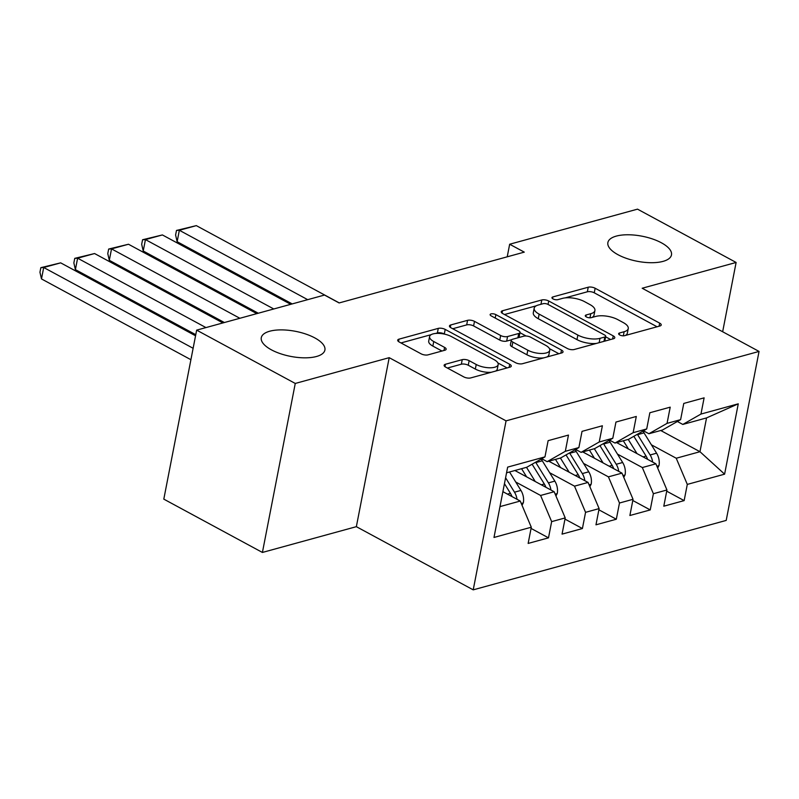 <?xml version="1.0" encoding="UTF-8"?>
<svg xmlns="http://www.w3.org/2000/svg" width="799" height="799" viewBox="0 0 799 799"><rect width="100%" height="100%" fill="white"/><g stroke="black" fill="none" stroke-linecap="round" stroke-linejoin="round"><path stroke-width="1.2" d="M619.724 334.981A3.476 1.368 11 0 0 624.558 335.69L659.924 325.992A4.974 1.958 11 0 0 661.222 324.993A4.974 1.958 11 0 0 659.674 323.136L595.145 288.249A4.974 1.958 11 0 0 588.234 287.221L552.868 296.928A3.476 1.368 11 0 0 551.959 297.627A3.476 1.368 11 0 0 553.048 298.926A3.476 1.368 11 0 0 557.882 299.645L562.466 298.387A15.9 6.262 11 0 1 584.588 301.662L589.962 304.579A15.9 6.262 11 0 1 594.915 310.531A15.9 6.262 11 0 1 590.781 313.697L586.206 314.956A3.476 1.368 11 0 0 585.297 315.645A3.476 1.368 11 0 0 586.386 316.953A3.476 1.368 11 0 0 591.22 317.672L595.804 316.414A15.9 6.262 11 0 1 617.927 319.69L623.3 322.596A15.9 6.262 11 0 1 628.254 328.559A15.9 6.262 11 0 1 624.119 331.725L619.545 332.983A3.476 1.368 11 0 0 618.636 333.672A3.476 1.368 11 0 0 619.724 334.981M314.806 337.907A32.399 12.764 11 0 0 281.478 329.887A32.399 12.764 11 0 0 261.293 337.677A32.399 12.764 11 0 0 271.39 349.822A32.399 12.764 11 0 0 304.719 357.832A32.399 12.764 11 0 0 324.903 350.042A32.399 12.764 11 0 0 314.806 337.907M661.382 242.786A32.399 12.764 11 0 0 628.054 234.766A32.399 12.764 11 0 0 607.879 242.556A32.399 12.764 11 0 0 617.977 254.701A32.399 12.764 11 0 0 651.305 262.711A32.399 12.764 11 0 0 671.48 254.921A32.399 12.764 11 0 0 661.382 242.786M445.423 364.264A4.974 1.958 11 0 0 444.124 365.253A4.974 1.958 11 0 0 445.672 367.111L463.78 376.898A4.974 1.958 11 0 0 470.691 377.927L509.972 367.141A4.974 1.958 11 0 0 511.26 366.152A4.974 1.958 11 0 0 509.712 364.294L445.193 329.408A4.974 1.958 11 0 0 438.271 328.379L399.001 339.156A4.974 1.958 11 0 0 397.702 340.154A4.974 1.958 11 0 0 399.25 342.012L421.123 353.837A4.974 1.958 11 0 0 428.034 354.856L444.843 350.242A4.974 1.958 11 0 0 446.142 349.253A4.974 1.958 11 0 0 444.584 347.395L433.747 341.533A13.293 5.233 11 0 1 429.602 336.549A13.293 5.233 11 0 1 437.882 333.353A13.293 5.233 11 0 1 451.555 336.649L494.032 359.61A13.293 5.233 11 0 1 498.177 364.594A13.293 5.233 11 0 1 489.897 367.79A13.293 5.233 11 0 1 476.224 364.494L469.143 360.669A4.974 1.958 11 0 0 462.231 359.65L445.423 364.264L444.953 366.651M295.26 383.45L262.412 552.449L356.354 526.671L389.203 357.672L295.26 383.45L196.654 330.137L324.504 295.051L339.116 302.951L524.274 252.134L509.662 244.234L507.225 256.819M389.203 357.672L506.067 420.863L759.05 351.43L726.201 520.419L473.218 589.852L506.067 420.863M722.656 331.745L736.119 262.462L642.186 288.239L759.05 351.43M736.119 262.462L637.512 209.148L509.662 244.234M567.3 348.484A4.974 1.958 11 0 0 574.211 349.513L613.492 338.736A4.974 1.958 11 0 0 614.791 337.737A4.974 1.958 11 0 0 613.233 335.88L548.713 300.993A4.974 1.958 11 0 0 541.802 299.965L502.521 310.751A4.974 1.958 11 0 0 501.223 311.74A4.974 1.958 11 0 0 502.781 313.598L567.3 348.484M561.737 352.938L522.456 363.715A4.974 1.958 11 0 1 515.545 362.696L451.016 327.81A4.974 1.958 11 0 1 449.467 325.942A4.974 1.958 11 0 1 450.756 324.953L467.565 320.339A4.974 1.958 11 0 1 474.486 321.368L500.653 335.51A4.974 1.958 11 0 0 507.565 336.539L518.711 333.483A4.974 1.958 11 0 0 520.009 332.484A4.974 1.958 11 0 0 518.461 330.626L491.215 315.895A3.476 1.368 11 0 1 490.127 314.596A3.476 1.368 11 0 1 492.294 313.757A3.476 1.368 11 0 1 495.879 314.616L561.477 350.082A4.974 1.958 11 0 1 563.025 351.95A4.974 1.958 11 0 1 561.737 352.938M660.723 430.501L699.974 451.715L706.546 417.917L738.266 403.825L700.963 414.062L704.119 397.852L683.774 403.435L680.618 419.645L667.055 423.37L670.211 407.16L649.857 412.743L646.711 428.953L633.148 432.678L636.294 416.469L615.949 422.052L612.793 438.261L599.23 441.987L602.386 425.767L582.032 431.36L578.885 447.57L565.322 451.295L568.469 435.075L548.124 440.668L544.968 456.878L526.811 467.245L506.566 472.808M738.266 403.825L724.603 474.167L687.3 484.404L676.234 458.236L651.395 444.803M666.716 491.195L684.144 500.613L687.3 484.404M684.144 500.613L663.799 506.196L666.945 489.987L653.382 493.712L642.326 467.545L617.477 454.112M632.798 500.504L650.236 509.922L653.382 493.712M650.236 509.922L629.882 515.505L633.038 499.295L619.475 503.02L608.419 476.853L583.57 463.42M598.89 509.812L616.319 519.23L619.475 503.02M616.319 519.23L595.974 524.813L599.12 508.603L585.557 512.329L574.501 486.152L549.652 472.718M564.973 519.11L582.411 528.539L585.557 512.329M582.411 528.539L562.057 534.122L565.213 517.912L551.65 521.627L540.593 495.46L515.745 482.027M531.065 528.419L548.494 537.847L551.65 521.627M548.494 537.847L528.149 543.43L531.295 527.22L493.992 537.457L507.665 467.115L544.968 456.878M541.732 458.726L547.155 461.662L560.728 457.937L578.885 447.57M565.322 451.295L547.155 461.662M499.994 506.606L520.239 501.043L502.901 491.665M531.295 527.22L520.239 501.043M575.64 449.418L581.073 452.354L594.636 448.639L612.793 438.261M599.23 441.987L581.073 452.354M540.593 495.46L554.156 491.745L514.906 470.521M565.213 517.912L554.156 491.745M609.557 440.119L614.98 443.046L628.553 439.33L646.711 428.953M633.148 432.678L614.98 443.046M574.501 486.152L588.064 482.436L548.813 461.213M599.12 508.603L588.064 482.436M643.465 430.811L648.898 433.747L662.461 430.022L680.618 419.645M667.055 423.37L648.898 433.747M608.419 476.853L621.982 473.128L582.731 451.904M633.038 499.295L621.982 473.128M677.382 421.502L682.805 424.439L706.546 417.917M700.963 414.062L682.805 424.439M642.326 467.545L655.889 463.82L616.638 442.596M666.945 489.987L655.889 463.82M196.654 330.137L163.805 499.135L262.412 552.449M356.354 526.671L473.218 589.852M676.234 458.236L699.974 451.715L724.603 474.167M625.307 335.49A15.9 6.262 11 0 0 627.365 333.123L628.254 328.559M591.969 317.463A15.9 6.262 11 0 0 594.027 315.096L594.915 310.531M657.068 326.771L594.256 292.814A4.974 1.958 11 0 0 587.345 291.795L565.113 297.897M536.249 305.817L504.499 314.526M610.626 339.515L605.622 336.808M604.813 337.018A3.476 1.368 11 0 0 605.722 336.329A3.476 1.368 11 0 0 604.633 335.031L547.994 304.399A3.476 1.368 11 0 0 543.16 303.69L538.326 305.008A15.9 6.262 11 0 0 534.191 308.184A15.9 6.262 11 0 0 539.145 314.137L577.867 335.071A15.9 6.262 11 0 0 599.989 338.347L604.813 337.018L603.974 341.343M604.723 341.143A3.476 1.368 11 0 0 604.833 340.893L605.722 336.329M534.191 308.184L533.303 312.749A15.9 6.262 11 0 0 538.256 318.701L539.145 314.137M596.454 343.41A15.9 6.262 11 0 1 576.978 339.635L538.256 318.701M452.733 328.739L466.676 324.903L467.565 320.339M511.57 339.765L506.676 341.103A4.974 1.958 11 0 1 499.765 340.084L473.597 325.932A4.974 1.958 11 0 0 466.676 324.903M518.841 337.538A4.974 1.958 11 0 0 519.12 337.058L520.009 332.484M519.969 332.694L526.102 336.009M549.462 348.634L558.871 353.727M527.809 350.192A13.293 5.233 11 0 0 541.482 353.488A13.293 5.233 11 0 0 549.762 350.292A13.293 5.233 11 0 0 545.617 345.308L530.646 337.218A4.974 1.958 11 0 0 523.735 336.189L512.578 339.255A4.974 1.958 11 0 0 511.29 340.244A4.974 1.958 11 0 0 512.838 342.102L527.809 350.192L526.921 354.766A13.293 5.233 11 0 0 543.979 357.812M546.626 357.083A13.293 5.233 11 0 0 548.873 354.856L549.762 350.292M511.29 340.244L510.401 344.808A4.974 1.958 11 0 0 511.949 346.676L512.838 342.102M526.921 354.766L511.949 346.676M491.385 372.244A13.293 5.233 11 0 1 475.335 369.068L468.254 365.243A4.974 1.958 11 0 0 461.343 364.214L447.4 368.039M495.7 371.056A13.293 5.233 11 0 0 497.288 369.158L498.177 364.594M429.602 336.549L428.713 341.123A13.293 5.233 11 0 0 432.858 346.097L433.747 341.533M441.977 351.031L432.858 346.097M444.644 334.152L444.304 333.972A4.974 1.958 11 0 0 437.393 332.943L435.505 333.463M431.19 334.651L400.968 342.941M507.105 367.93L497.877 362.936M657.687 468.064L659.025 465.447A13.413 9.648 -105.3 0 0 656.578 453.193L644.034 432.888A38.722 27.855 -105.3 0 0 642.895 431.13M307.695 299.665L179.356 230.282L196.314 225.628L339.255 302.911M637.003 453.602L628.234 439.41M177.138 241.698L175.6 235.006L176.489 230.442L179.356 230.282L177.138 241.698L292.214 303.92M628.344 448.928L623.51 441.098A32.15 23.121 -105.3 0 0 623.3 440.768M652.653 462.072A13.413 9.648 -105.3 0 0 650.136 454.971L637.592 434.656A38.722 27.855 -105.3 0 0 637.362 434.296M633.847 436.304L646.061 456.079A13.413 9.648 74.7 0 1 647.639 459.355M176.489 230.442L196.314 225.628M623.769 477.373L625.108 474.756A13.413 9.648 -105.3 0 0 622.661 462.501L610.126 442.197A38.722 27.855 -105.3 0 0 608.988 440.439M273.777 308.973L145.448 239.59L162.397 234.936L290.736 304.319M603.085 462.911L594.326 448.718M143.221 251.006L141.683 244.314L142.572 239.75L145.448 239.59L143.221 251.006L258.297 313.228M594.436 458.236L589.602 450.406A32.15 23.121 -105.3 0 0 589.392 450.077M618.746 471.38A13.413 9.648 -105.3 0 0 616.219 464.269L603.684 443.964A38.722 27.855 -105.3 0 0 603.455 443.595M599.939 445.612L612.154 465.388A13.413 9.648 74.7 0 1 613.732 468.663M142.572 239.75L162.397 234.936M589.862 486.681L591.2 484.064A13.413 9.648 -105.3 0 0 588.753 471.81L576.209 451.505A38.722 27.855 -105.3 0 0 575.07 449.747M239.87 318.282L111.53 248.888L128.489 244.244L256.829 313.627M569.178 472.219L560.409 458.027M109.313 260.314L107.775 253.623L108.664 249.058L111.53 248.888L109.313 260.314L224.389 322.526M560.518 467.535L555.685 459.715A32.15 23.121 -105.3 0 0 555.485 459.385M584.828 480.688A13.413 9.648 -105.3 0 0 582.311 473.577L569.767 453.273A38.722 27.855 -105.3 0 0 569.537 452.903M566.022 454.911L578.236 474.696A13.413 9.648 74.7 0 1 579.814 477.972M108.664 249.058L128.489 244.244M555.944 495.979L557.283 493.373A13.413 9.648 -105.3 0 0 554.846 481.118L542.301 460.803A38.722 27.855 -105.3 0 0 541.163 459.055M205.962 327.59L77.623 258.197L94.572 253.543L222.911 322.936M535.26 481.527L526.501 467.335M75.396 269.623L73.858 262.931L74.746 258.357L77.623 258.197L75.396 269.623L195.775 334.701M526.611 476.843L521.777 469.013A32.15 23.121 -105.3 0 0 521.567 468.693M550.92 489.987A13.413 9.648 -105.3 0 0 548.394 482.886L535.859 462.581A38.722 27.855 -105.3 0 0 535.63 462.212M532.114 464.219L544.329 484.004A13.413 9.648 74.7 0 1 545.907 487.28M74.746 258.357L94.572 253.543M522.037 505.288L523.375 502.681A13.413 9.648 -105.3 0 0 520.928 490.426L509.542 471.989M193.128 348.294L43.705 267.505L60.664 262.851L195.555 335.79M41.488 278.931L39.95 272.239L40.839 267.665L43.705 267.505L41.488 278.931L190.911 359.71M517.003 499.295A13.413 9.648 -105.3 0 0 514.486 492.194L505.597 477.792M504.459 483.655L510.421 493.313A13.413 9.648 74.7 0 1 511.999 496.588M40.839 267.665L60.664 262.851M623.32 335.84L624.119 331.725M585.877 316.634L586.206 314.956M589.982 317.812L590.781 313.697M552.538 298.606L552.868 296.928M587.345 291.795L588.234 287.221M594.256 292.814L595.145 288.249M659.075 326.222L659.674 323.136M619.215 334.651L619.545 332.983M502.052 313.138L502.521 310.751M540.963 304.289L541.802 299.965M548.044 304.429L548.713 300.993M612.633 338.966L613.233 335.88M576.978 339.635L577.867 335.071M599.15 342.671L599.989 338.347M450.296 327.35L450.756 324.953M473.597 325.932L474.486 321.368M499.765 340.084L500.653 335.51M506.676 341.103L507.565 336.539M517.872 337.797L518.711 333.483M495.21 318.052L495.879 314.616M560.878 353.168L561.477 350.082M461.343 364.214L462.231 359.65M468.254 365.243L469.143 360.669M475.335 369.068L476.224 364.494M443.984 350.481L444.584 347.395M398.531 341.553L399.001 339.156M437.393 332.943L438.271 328.379M444.304 333.972L445.193 329.408M509.113 367.38L509.712 364.294M656.918 466.246L658.895 465.707M637.592 434.656L644.034 432.888M650.136 454.971L656.578 453.193M643.095 456.898L646.061 456.079M623 475.555L624.978 475.006M603.684 443.964L610.126 442.197M616.219 464.269L622.661 462.501M609.178 466.207L612.154 465.388M589.093 484.863L591.07 484.314M569.767 453.273L576.209 451.505M582.311 473.577L588.753 471.81M575.27 475.515L578.236 474.696M555.185 494.172L557.163 493.622M535.859 462.581L542.301 460.803M548.394 482.886L554.846 481.118M541.352 484.823L544.329 484.004M521.268 503.48L523.245 502.931M514.486 492.194L520.928 490.426M507.445 494.132L510.421 493.313"/></g></svg>
